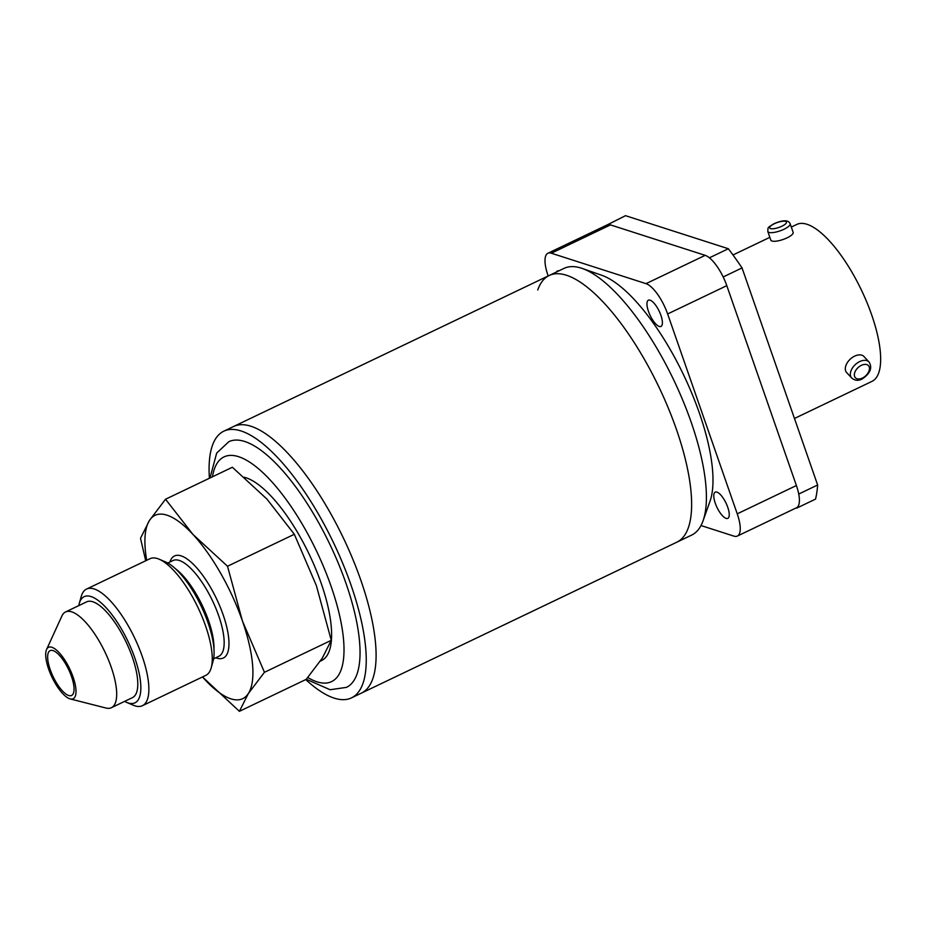 <?xml version="1.0" encoding="UTF-8"?>
<svg xmlns="http://www.w3.org/2000/svg" width="927" height="927" viewBox="0 0 927 927"><rect width="100%" height="100%" fill="white"/><g stroke="black" fill="none" stroke-linecap="round" stroke-linejoin="round"><path stroke-width="1.39" d="M360.812 580.163A147.833 50.8 -115.6 0 0 233.697 426.455A147.833 50.8 64.4 0 1 360.812 580.163A147.833 50.8 64.4 0 1 361.321 693.153A147.833 50.8 -115.6 0 0 360.812 580.163M676.351 429.178A147.833 50.8 -115.6 0 0 549.236 275.47A147.833 50.8 64.4 0 1 676.351 429.178A147.833 50.8 64.4 0 1 676.849 542.168A147.833 50.8 -115.6 0 0 676.351 429.178M537.753 290A147.833 50.8 64.4 0 1 549.236 275.47L223.836 431.171A147.833 50.8 64.4 0 1 350.951 584.879A147.833 50.8 64.4 0 1 351.46 697.88A147.833 50.8 64.4 0 1 305.759 679.572M549.236 275.47L564.022 268.39A147.833 50.8 64.4 0 1 582.26 268.459A147.833 50.8 64.4 0 1 691.136 422.098A147.833 50.8 64.4 0 1 703.037 520.847A147.833 50.8 64.4 0 1 691.646 535.099L351.46 697.88M582.26 268.459L601.808 275.296A132.41 45.504 64.4 0 1 699.317 412.897A132.41 45.504 64.4 0 1 709.978 501.345L703.037 520.847M548.181 275.979L548.008 275.504A29.096 10 64.4 0 1 547.915 253.256L607.069 224.948A29.096 10 64.4 0 1 610.476 224.902L551.31 253.21L646.015 283.65A29.096 10 64.4 0 1 667.637 313.963L737.243 513.836A29.096 10 -115.6 0 1 737.336 536.073A29.096 10 -115.6 0 1 733.941 536.13L700.986 525.539M737.336 536.073L796.502 507.764A29.096 10 -115.6 0 0 796.397 485.528L726.803 285.655A29.096 10 64.4 0 0 705.18 255.342L610.476 224.902M547.915 253.256A29.096 10 64.4 0 1 551.31 253.21M660.905 315.331A14.554 5.006 64.4 0 1 660.951 326.455A14.554 5.006 64.4 0 1 648.448 311.321A14.554 5.006 64.4 0 1 648.39 300.197A14.554 5.006 64.4 0 1 660.905 315.331M556.501 271.993A14.554 5.006 64.4 0 1 557.463 270.962A14.554 5.006 64.4 0 1 558.865 270.858M727.741 507.243A14.554 5.006 64.4 0 1 727.788 518.367A14.554 5.006 64.4 0 1 715.273 503.234A14.554 5.006 64.4 0 1 715.227 492.121A14.554 5.006 64.4 0 1 727.741 507.243M209.421 478.239A147.833 50.8 64.4 0 1 223.836 431.171M306.292 679.259L330.093 689.734L346.431 687.37A136.188 46.802 -115.6 0 0 345.968 583.28A136.188 46.802 -115.6 0 0 228.865 441.681L216.675 453.083L210 477.961M320.302 661.171L321.495 660.592A101.275 34.797 -115.6 0 0 321.148 583.187A101.275 34.797 -115.6 0 0 244.322 477.266M239.398 711.322L306.223 679.352L322.306 658.135L331.263 640.325L264.45 672.295L248.355 693.512L239.398 711.322L202.492 676.953A101.622 34.925 64.4 0 0 204.844 679.526A101.622 34.925 64.4 0 0 230.881 698.831A101.622 34.925 64.4 0 0 248.355 693.512A101.622 34.925 64.4 0 0 242.422 620.974L264.45 672.295M145.713 560.765L140.498 538.274L149.456 520.464L165.539 499.236L192.967 534.45L227.521 566.246L242.422 620.974A101.622 34.925 64.4 0 0 192.967 534.45A101.622 34.925 64.4 0 0 166.918 515.157A101.622 34.925 64.4 0 0 149.456 520.464A101.622 34.925 64.4 0 0 146.698 560.29M331.263 640.325L316.374 585.597L294.334 534.276L266.918 499.062L232.364 467.266L165.539 499.236M294.334 534.276L227.521 566.246M124.612 701.38A58.841 20.22 -115.6 0 0 126.524 702.33L133.14 705.169A64.658 22.225 -115.6 0 0 134.844 705.818A64.658 22.225 -115.6 0 0 142.41 705.702L205.806 675.366A64.658 22.225 -115.6 0 0 211.205 667.811L213.14 660.881A58.841 20.22 -115.6 0 0 208.03 622.782A58.841 20.22 -115.6 0 0 165.875 562.086L159.259 559.248A64.658 22.225 -115.6 0 0 157.555 558.599A64.658 22.225 -115.6 0 0 149.989 558.714L86.593 589.051A64.658 22.225 -115.6 0 0 81.194 596.606L79.258 603.535A58.841 20.22 -115.6 0 0 78.783 605.621M211.205 667.811A64.658 22.225 -115.6 0 0 205.585 625.945A64.658 22.225 -115.6 0 0 159.259 559.248M142.41 705.702A64.658 22.225 -115.6 0 0 142.19 656.281A64.658 22.225 -115.6 0 0 94.148 588.946A64.658 22.225 -115.6 0 0 86.593 589.051M126.524 702.33A58.841 20.22 -115.6 0 0 128.088 702.909A58.841 20.22 -115.6 0 0 134.763 657.834A58.841 20.22 -115.6 0 0 103.581 605.111A58.841 20.22 -115.6 0 0 79.258 603.535M46.582 649.479L61.912 615.98A53.082 18.239 64.4 0 1 65.55 611.959L86.651 601.855A53.082 18.239 64.4 0 1 92.862 601.774A53.082 18.239 64.4 0 1 129.409 649.456A53.082 18.239 64.4 0 1 132.48 697.614L111.379 707.718A53.082 18.239 64.4 0 1 105.956 708.031L70.255 698.935A28.517 9.803 64.4 0 1 69.826 698.819A28.517 9.803 64.4 0 1 51.808 676.826A28.517 9.803 64.4 0 1 46.582 649.479A28.517 9.803 64.4 0 1 51.877 647.278A28.517 9.803 64.4 0 1 72.909 676.525A28.517 9.803 64.4 0 1 70.255 698.935M65.55 611.959A53.082 18.239 64.4 0 1 71.761 611.866A53.082 18.239 64.4 0 1 108.308 659.549A53.082 18.239 64.4 0 1 111.379 707.718M68.679 695.505A24.855 8.54 -115.6 0 0 71.588 695.459A24.855 8.54 -115.6 0 0 71.495 676.467A24.855 8.54 -115.6 0 0 53.036 650.592A24.855 8.54 -115.6 0 0 50.128 650.627A24.855 8.54 -115.6 0 0 51.564 673.176A24.855 8.54 -115.6 0 0 68.679 695.505M771.971 241.032A11.819 3.43 160.8 0 1 770.824 240.128L767.823 231.507A11.819 3.43 -19.2 0 0 784.033 229.247A11.819 3.43 -19.2 0 0 790.14 223.731L793.141 232.364A11.819 3.43 160.8 0 1 787.046 237.868A11.819 3.43 160.8 0 1 771.971 241.032M854.636 356.142A11.819 7.428 -42.8 0 1 863.999 356.547L869.039 362.005A11.819 7.428 137.2 0 0 859.677 361.588A11.819 7.428 137.2 0 0 851.693 378.042L846.652 372.596A11.819 7.428 -42.8 0 1 845.32 369.363A11.819 7.428 -42.8 0 1 854.636 356.142M794.462 418.471L871.971 381.379A87.011 29.907 -115.6 0 0 871.67 314.879A87.011 29.907 -115.6 0 0 796.861 224.404L791.299 227.069M796.942 507.521A183.337 63.001 64.4 0 1 796.814 508.077L815.54 499.108A183.337 63.001 -115.6 0 0 817.637 484.995L742.04 267.926A183.337 63.001 -115.6 0 0 728.355 248.737L625.505 215.678L607.359 224.832M709.039 257.521L709.618 257.706A183.337 63.001 64.4 0 1 710.221 258.506M722.712 276.014A183.337 63.001 64.4 0 1 723.303 276.895L723.732 278.123M798.471 492.724L798.9 493.964A183.337 63.001 64.4 0 1 798.854 494.636M728.355 248.737L709.618 257.706M742.04 267.926L723.303 276.895M817.637 484.995L798.9 493.964M705.18 255.342L646.015 283.65M726.803 285.655L667.637 313.963M796.397 485.528L737.243 513.836M307.764 677.51A124.554 42.804 -115.6 0 0 316.988 681.808A124.554 42.804 -115.6 0 0 331.124 586.385A124.554 42.804 -115.6 0 0 262.341 472.144A124.554 42.804 -115.6 0 0 212.468 476.779M215.748 657.776A56.57 19.444 -115.6 0 0 216.709 658.112A56.57 19.444 -115.6 0 0 223.129 614.775A56.57 19.444 -115.6 0 0 193.465 564.392A56.57 19.444 -115.6 0 0 169.931 562.017M213.616 658.796L218.853 656.281A53.082 18.239 -115.6 0 0 218.679 615.713A53.082 18.239 -115.6 0 0 179.235 560.441A53.082 18.239 -115.6 0 0 173.036 560.522L167.787 563.037M213.963 649.051A53.082 18.239 -115.6 0 0 208.517 620.569A53.082 18.239 -115.6 0 0 175.597 568.865M781.878 226.211A8.899 2.584 160.8 0 1 770.522 228.598A8.899 2.584 160.8 0 1 774.254 223.766A8.899 2.584 160.8 0 1 785.609 221.379A8.899 2.584 160.8 0 1 781.878 226.211M861.38 365.331A8.899 5.597 -42.8 0 1 869.445 368.077A8.899 5.597 -42.8 0 1 862.423 378.042A8.899 5.597 -42.8 0 1 854.358 375.296A8.899 5.597 -42.8 0 1 861.38 365.331M790.14 223.731C788.425 219.826 783.014 219.838 773.906 223.766C766.907 228.285 768.159 226.906 767.823 231.507M851.693 378.042C854.937 380.673 858.425 380.985 862.145 379.004C870.326 373.43 872.62 367.764 869.039 362.005M732.99 254.971L769.85 237.335"/></g></svg>
